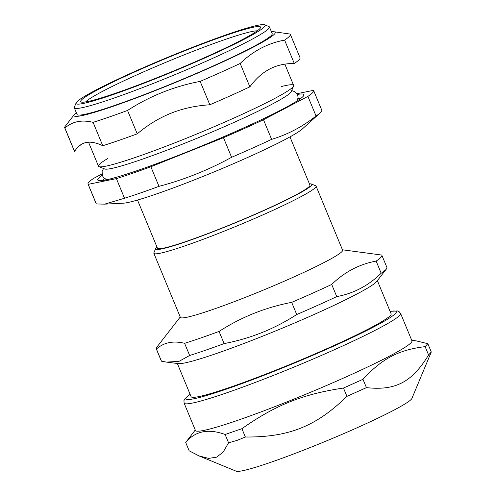 <?xml version="1.0" encoding="UTF-8"?>
<svg xmlns="http://www.w3.org/2000/svg" width="496" height="496" viewBox="0 0 496 496"><rect width="100%" height="100%" fill="white"/><g stroke="black" fill="none" stroke-linecap="round" stroke-linejoin="round"><path stroke-width="0.74" d="M281.585 86.49A105.611 7.868 157.5 0 1 199.07 133.058A105.611 7.868 157.5 0 1 107.787 158.478M85.653 101.922A94.06 7.006 157.5 0 1 169.192 60.934A94.06 7.006 157.5 0 1 257.244 30.845M177.345 363.487L191.096 396.688A108.252 8.066 -22.5 0 0 230.386 387.184A108.252 8.066 -22.5 0 0 336.846 344.199A108.252 8.066 -22.5 0 0 391.121 313.838L377.363 280.631M400.613 313.466L411.947 340.833A117.161 8.73 157.5 0 1 353.208 373.693A117.161 8.73 157.5 0 1 237.987 420.217A117.161 8.73 157.5 0 1 195.461 430.503L184.128 403.136A117.161 8.73 -22.5 0 0 226.647 392.851A117.161 8.73 -22.5 0 0 341.874 346.326A117.161 8.73 -22.5 0 0 400.613 313.466L399.069 311.631L397.476 310.955L390.079 311.327M245.365 437.013L237.156 440.367L228.569 442.804L223.157 452.098L216.628 457.145L208.711 458.397L198.989 455.905L236.201 471.2A95.362 7.105 157.5 0 0 270.363 462.439A95.362 7.105 157.5 0 0 361.187 425.915A95.362 7.105 157.5 0 0 411.909 398.418L431.284 352.011L428.575 354.956C412.083 382.125 395.51 390.836 366.432 387.624L346.927 396.36C315.983 426.455 288.895 437.298 245.365 437.013L241.918 428.693C275.522 405.015 302.61 394.171 343.48 388.039L362.985 379.304C382.137 358.552 398.716 349.841 425.128 346.636L427.837 343.691L416.262 340.882L411.73 340.312M346.927 396.36L343.48 388.039M366.432 387.624L362.985 379.304M428.575 354.956L425.128 346.636M431.284 352.011L427.837 343.691M228.569 442.804L225.122 434.484L241.918 428.693M198.989 455.905L189.15 450.79L185.702 442.463C195.213 431.036 208.351 428.377 225.122 434.484M195.244 429.982L185.702 442.463M309.411 183.849A84.487 6.293 157.5 0 1 311.364 183.997A84.487 6.293 157.5 0 1 271.975 206.857A84.487 6.293 157.5 0 1 186.31 241.589A84.487 6.293 157.5 0 1 155.682 248.484A84.487 6.293 157.5 0 1 156.959 246.996M137.51 200.049L157.474 248.248A82.51 6.144 -22.5 0 0 187.42 241.006A82.51 6.144 -22.5 0 0 268.565 208.239A82.51 6.144 -22.5 0 0 309.932 185.101L289.968 136.902M219.077 331.433C241.335 317.043 265.534 307.359 291.685 302.368L296.726 314.532C274.468 328.922 250.263 338.607 224.111 343.598L219.077 331.433A122.109 9.095 157.5 0 1 200.57 338.049A122.109 9.095 157.5 0 1 184.611 343.325L189.646 355.483L178.988 361.367L166.476 362.105L161.467 361.193L156.432 349.029C163.878 342.426 173.271 340.523 184.611 343.325M331.712 284.444C344.571 271.957 359.383 264.176 376.142 261.088L381.176 273.253C368.311 285.733 353.505 293.52 336.747 296.608L331.712 284.444A122.109 9.095 157.5 0 1 291.685 302.368M376.142 261.088A122.109 9.095 157.5 0 0 381.877 255.31A122.109 9.095 157.5 0 0 381.697 255.049L342.445 249.792M381.877 255.31L386.917 267.474A122.109 9.095 157.5 0 1 386.421 268.95L376.724 281.461A108.252 8.066 157.5 0 1 317.031 313.168A108.252 8.066 157.5 0 1 216.436 353.499A108.252 8.066 157.5 0 1 178.386 363.618L166.476 362.105M224.111 343.598A122.109 9.095 157.5 0 1 205.604 350.213A122.109 9.095 157.5 0 1 189.646 355.483M161.467 361.193A122.109 9.095 157.5 0 1 161.287 360.933L156.246 348.769A122.109 9.095 157.5 0 1 156.742 347.287L180.234 316.987M386.421 268.95A122.109 9.095 157.5 0 1 381.176 273.253M336.747 296.608A122.109 9.095 157.5 0 1 296.726 314.532M311.364 183.997L315.654 185.764A87.786 6.541 157.5 0 1 316.07 186.118L342.606 250.189A87.786 6.541 157.5 0 1 298.592 274.809A87.786 6.541 157.5 0 1 212.257 309.671A87.786 6.541 157.5 0 1 180.395 317.378L153.859 253.307A87.786 6.541 157.5 0 1 153.896 252.762L155.682 248.484M316.07 186.118A87.786 6.541 157.5 0 1 272.056 210.744A87.786 6.541 157.5 0 1 185.721 245.601A87.786 6.541 157.5 0 1 153.859 253.307M76.291 112.623A108.909 8.11 -22.5 0 0 74.443 114.402A108.909 8.11 -22.5 0 0 113.534 106.156A108.909 8.11 -22.5 0 0 226.35 60.283A108.909 8.11 -22.5 0 0 273.997 31.744A108.909 8.11 -22.5 0 0 271.436 31.794M74.307 107.824L77.054 114.458A105.611 7.868 -22.5 0 0 115.382 105.183A105.611 7.868 -22.5 0 0 219.244 63.246A105.611 7.868 -22.5 0 0 272.192 33.629L269.446 26.995A105.611 7.868 157.5 0 1 216.498 56.612A105.611 7.868 157.5 0 1 112.635 98.555A105.611 7.868 157.5 0 1 74.307 107.824A105.611 7.868 157.5 0 1 74.35 107.167L76.142 102.883A102.312 7.62 157.5 0 1 167.698 57.325A102.312 7.62 157.5 0 1 264.653 24.8A102.312 7.62 157.5 0 1 216.957 52.483A102.312 7.62 157.5 0 1 113.231 94.538A102.312 7.62 157.5 0 1 76.142 102.883M209.839 104.78C195.715 105.685 182.77 108.506 171.015 113.231C159.247 117.918 147.988 124.794 137.231 133.839L127.546 110.459C149.798 96.069 174.003 86.378 200.155 81.394L209.839 104.78A122.109 9.095 -22.5 0 0 249.866 86.85L240.176 63.469C253.041 50.983 267.852 43.195 284.605 40.108L294.295 63.494C284.995 63.426 276.749 65.292 269.557 69.093C262.353 72.862 255.787 78.777 249.866 86.85M284.605 40.108A122.109 9.095 -22.5 0 0 290.346 34.336A122.109 9.095 -22.5 0 0 290.166 34.075L273.997 31.744M78.573 146.487A122.109 9.095 -22.5 0 1 80.141 145.402L80.476 144.944M102.765 145.731C96.249 142.637 90.712 141.558 86.155 142.501C81.586 143.412 77.723 146.388 74.586 151.435L64.895 128.049C72.342 121.452 81.735 119.548 93.081 122.345L102.765 145.731A122.109 9.095 -22.5 0 0 137.231 133.839M93.081 122.345A122.109 9.095 -22.5 0 0 109.033 117.075A122.109 9.095 -22.5 0 0 127.546 110.459M200.155 81.394A122.109 9.095 -22.5 0 0 240.176 63.469M74.443 114.402L65.212 126.313A122.109 9.095 -22.5 0 0 64.716 127.794A122.109 9.095 -22.5 0 0 64.895 128.049M64.716 127.794L74.4 151.175A122.109 9.095 -22.5 0 0 74.586 151.435M294.295 63.494A122.109 9.095 -22.5 0 0 300.037 57.716L290.346 34.336M264.653 24.8L268.95 26.567A105.611 7.868 157.5 0 1 269.446 26.995M98.983 166.637L104.675 168.975A101.234 7.539 -22.5 0 0 140.938 159.675A101.234 7.539 -22.5 0 0 237.361 120.9A101.234 7.539 -22.5 0 0 291.208 91.704L293.582 86.031A105.611 7.868 157.5 0 1 237.404 116.486A105.611 7.868 157.5 0 1 136.815 156.934A105.611 7.868 157.5 0 1 98.983 166.637A105.611 7.868 157.5 0 1 98.487 166.203L88.542 142.203M316.045 116.008C302.461 126.759 287.655 134.546 271.616 139.37L263.488 119.747L307.917 96.391L316.045 116.008A122.109 9.095 157.5 0 0 320.1 112.952A122.109 9.095 157.5 0 0 321.786 110.23L313.658 90.613A122.109 9.095 157.5 0 1 307.917 96.391M124.515 198.245L104.613 204.147L96.336 203.949L88.207 184.332L116.393 178.628L124.515 198.245A122.109 9.095 157.5 0 0 140.473 192.969A122.109 9.095 157.5 0 0 158.98 186.353L150.858 166.737L223.467 137.677L231.595 157.294C208.618 169.942 184.413 179.633 158.98 186.353M101.971 173.984L93.769 178.293A122.109 9.095 157.5 0 0 88.028 184.072L96.156 203.695A122.109 9.095 157.5 0 0 96.336 203.949M313.658 90.613A122.109 9.095 157.5 0 0 313.478 90.353L296.93 93.707M263.488 119.747A122.109 9.095 157.5 0 1 223.467 137.677M271.616 139.37A122.109 9.095 157.5 0 1 231.595 157.294M150.858 166.737A122.109 9.095 157.5 0 1 116.393 178.628M320.1 112.952L302.281 129.022A99.008 7.372 157.5 0 1 156.643 193.905A99.008 7.372 157.5 0 1 123.231 203.193L104.613 204.147M116.002 93.081A97.359 7.254 157.5 0 1 81.127 102.021A97.359 7.254 157.5 0 1 167.84 57.666A97.359 7.254 157.5 0 1 260.518 27.714A97.359 7.254 157.5 0 1 208.735 55.788A97.359 7.254 157.5 0 1 116.002 93.081M284.834 64.151L293.626 85.374A105.611 7.868 157.5 0 1 293.582 86.031M102.523 180.513A108.252 8.066 157.5 0 1 104.594 178.554M298.046 98.425A108.252 8.066 157.5 0 1 300.892 98.344M297.371 94.457A111.55 8.308 157.5 0 1 303.85 95.35A111.55 8.308 157.5 0 1 244.516 127.515A111.55 8.308 157.5 0 1 138.272 170.24A111.55 8.308 157.5 0 1 98.307 180.488A111.55 8.308 157.5 0 1 102.263 175.274M390.11 311.407A113.863 8.482 157.5 0 1 294.351 363.097A113.863 8.482 157.5 0 1 190.092 394.258M297.674 99.956A104.29 7.769 157.5 0 1 298.245 100.211M105.71 179.961A104.29 7.769 157.5 0 1 105.933 179.378M184.128 403.136L183.917 400.749L184.562 399.15L190.055 394.177M297.309 100.818L298.096 97.29L297.575 94.903L294.841 91.692L291.691 90.557M106.807 179.732L103.757 177.791L102.43 175.733L102.095 171.529L103.521 168.497"/></g></svg>
